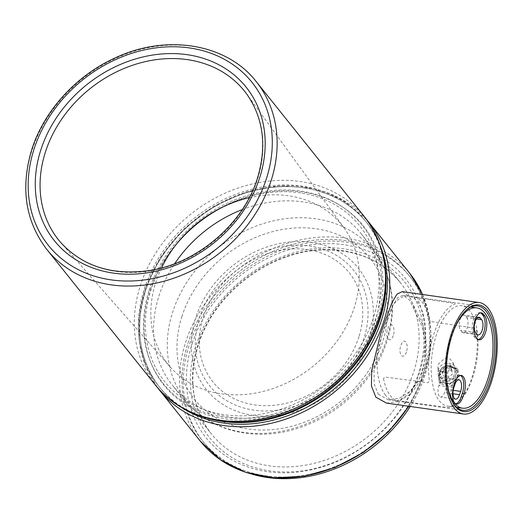 <?xml version="1.0" encoding="UTF-8"?>
<svg xmlns="http://www.w3.org/2000/svg" width="523" height="523" viewBox="0 0 523 523"><rect width="100%" height="100%" fill="white"/><g stroke="black" fill="none" stroke-linecap="round" stroke-linejoin="round"><path stroke-width="0.39" stroke-dasharray="2.62 1.96" d="M406.391 352.071C403.383 361.06 397.624 353.914 400.978 345.304C403.566 336.237 409.319 343.415 406.391 352.071M393.25 335.648C390.236 344.644 384.477 337.492 387.831 328.882C390.42 319.821 396.173 326.999 393.25 335.648M150.376 289.389A127.612 105.45 141.3 0 1 301.745 191.934A127.612 105.45 141.3 0 1 376.723 321.462A127.612 105.45 141.3 0 1 225.354 418.916A127.612 105.45 141.3 0 1 150.376 289.389M192.654 342.192A127.612 105.45 -38.7 0 0 267.632 471.72A127.612 105.45 -38.7 0 0 419.001 374.259A127.612 105.45 -38.7 0 0 344.016 244.738A127.612 105.45 -38.7 0 0 192.654 342.192M242.214 209.599A121.042 100.024 141.3 0 1 361.341 233.892A121.042 100.024 141.3 0 1 374.2 324.757A121.042 100.024 141.3 0 1 281.485 412.935A121.042 100.024 141.3 0 1 172.361 385.203A121.042 100.024 141.3 0 1 159.502 294.344A121.042 100.024 141.3 0 1 174.708 263.651M410.182 406.469A132.306 109.327 -38.7 0 0 424.48 376.501A132.306 109.327 -38.7 0 0 410.424 277.183A132.306 109.327 -38.7 0 0 291.154 246.876A132.306 109.327 -38.7 0 0 189.81 343.251A132.306 109.327 -38.7 0 0 203.872 442.569A132.306 109.327 -38.7 0 0 253.073 474.505M423.159 374.847A132.306 109.327 -38.7 0 0 409.104 275.536A132.306 109.327 -38.7 0 0 289.834 245.228A132.306 109.327 -38.7 0 0 188.489 341.604A132.306 109.327 -38.7 0 0 202.545 440.922A132.306 109.327 -38.7 0 0 321.822 471.223A132.306 109.327 -38.7 0 0 423.159 374.847A132.306 109.327 141.3 0 1 266.227 475.891A132.306 109.327 141.3 0 1 188.489 341.604A132.306 109.327 141.3 0 1 345.422 240.56A132.306 109.327 141.3 0 1 423.159 374.847M381.195 248.19A132.306 109.327 -38.7 0 0 366.826 222.733A132.306 109.327 -38.7 0 0 247.556 192.425A132.306 109.327 -38.7 0 0 146.211 288.801A132.306 109.327 -38.7 0 0 160.267 388.118A132.306 109.327 -38.7 0 0 181.965 407.711A132.306 109.327 -38.7 0 1 146.211 288.801A132.306 109.327 -38.7 0 1 264.05 188.535A132.306 109.327 -38.7 0 1 381.195 248.19M385.889 275.713A132.306 109.327 -38.7 0 0 365.505 221.085A132.306 109.327 -38.7 0 0 246.235 190.777A132.306 109.327 -38.7 0 0 144.891 287.153A132.306 109.327 -38.7 0 0 158.946 386.471A132.306 109.327 -38.7 0 0 207.801 418.308M222.602 207.134A124.794 103.123 141.3 0 1 343.964 210.632A124.794 103.123 141.3 0 1 372.906 319.455A124.794 103.123 141.3 0 1 224.877 414.765A124.794 103.123 141.3 0 1 151.552 288.095A124.794 103.123 141.3 0 1 176.591 243.973M460.423 375.449A12.761 5.675 98.1 0 0 459.606 375.194A12.761 5.675 98.1 0 0 453.323 382.221L452.199 385.556A12.761 5.675 98.1 0 0 454.905 403.802A12.761 5.675 98.1 0 0 455.755 403.782M439.3 396.218A8.067 3.589 -81.9 0 1 438.875 385.497L440 382.156A8.067 3.589 -81.9 0 1 443.968 377.717A8.067 3.589 -81.9 0 1 445.681 389.256L444.557 392.59A8.067 3.589 -81.9 0 1 440.582 397.035A8.067 3.589 -81.9 0 1 439.3 396.218M454.938 327.646A50.672 22.528 98.1 0 0 447.073 383.137M469.778 310.839A50.672 22.528 98.1 0 0 461.724 305.733A50.672 22.528 98.1 0 0 434.142 342.931A50.672 22.528 98.1 0 0 439.451 400.964A50.672 22.528 98.1 0 0 447.505 406.07A50.672 22.528 98.1 0 0 475.087 368.872A50.672 22.528 98.1 0 0 469.778 310.839M466.699 317.605A8.067 3.589 -81.9 0 1 467.542 326.842A8.067 3.589 -81.9 0 1 463.149 332.772A8.067 3.589 -81.9 0 1 461.868 331.955L460.547 330.307A8.067 3.589 -81.9 0 1 459.697 321.063A8.067 3.589 -81.9 0 1 464.091 315.14A8.067 3.589 -81.9 0 1 465.378 315.951L466.699 317.605L476.401 318.978M480.539 312.872A12.761 5.675 98.1 0 0 479.728 312.617A12.761 5.675 98.1 0 0 472.785 321.985A12.761 5.675 98.1 0 0 474.119 336.603L475.44 338.25A12.761 5.675 98.1 0 0 477.473 339.538A12.761 5.675 98.1 0 0 478.323 339.512M454.448 374.546A7.505 6.858 164.3 0 1 444.883 379.083A7.505 6.858 164.3 0 1 440.431 370.441A7.505 6.858 164.3 0 1 449.989 365.897A7.505 6.858 164.3 0 1 454.448 374.546M438.47 369.192A9.381 8.571 -15.7 0 0 444.04 379.999A9.381 8.571 -15.7 0 0 455.997 374.324A9.381 8.571 -15.7 0 0 450.421 363.518A9.381 8.571 -15.7 0 0 438.47 369.192M446.505 367.63L445.263 363.217L450.323 364.694L451.251 369.558L447.126 372.938L448.374 377.351L443.314 375.874L442.38 371.01L446.505 367.63L451.565 369.114L452.5 373.971L448.374 377.351M451.251 369.558L452.5 373.971M447.126 372.938L442.072 371.454L443.314 375.874M450.323 364.694L451.565 369.114M440.176 371.977A8.067 7.368 164.3 0 1 448.041 366.453A8.067 7.368 164.3 0 1 455.592 371.683A8.067 7.368 164.3 0 1 455.474 375.769A8.067 7.368 164.3 0 1 447.61 381.293A8.067 7.368 164.3 0 1 440.059 376.063A8.067 7.368 164.3 0 1 440.176 371.977M438.052 364.433L444.511 358.556L450.153 359.066L453.042 362.629L452.892 366.59L446.433 372.468L440.791 371.951L437.901 368.395L438.052 364.433M438.764 372.239A9.76 8.911 164.3 0 1 448.276 365.557A9.76 8.911 164.3 0 1 457.409 371.886A9.76 8.911 164.3 0 1 457.265 376.828L453.552 381.744L447.655 383.928L439.124 378.972L439.346 374.291L448.505 366.531L454.075 367.545L457.422 371.938L457.265 376.828A9.76 8.911 164.3 0 1 447.753 383.509A9.76 8.911 164.3 0 1 438.62 377.181A9.76 8.911 164.3 0 1 438.764 372.239M385.569 395.251A52.731 23.45 -81.9 0 1 377.384 351.789C382.418 332.386 387.687 316.716 393.198 304.791A52.731 23.45 -81.9 0 1 408.751 296.142A52.731 23.45 -81.9 0 1 417.138 301.457A52.731 23.45 -81.9 0 1 425.33 344.919C426.428 365.198 421.152 380.862 409.509 391.917A52.731 23.45 -81.9 0 1 393.956 400.566A52.731 23.45 -81.9 0 1 385.569 395.251M383.496 378.593A52.731 23.45 98.1 0 0 390.563 395.963A52.731 23.45 98.1 0 0 398.951 401.272A52.731 23.45 98.1 0 0 401.684 401.304L447.851 407.469L450.532 407.424A52.731 23.45 -81.9 0 0 476.492 330.294L474.551 328.13L431.181 321.573L429.2 319.533A52.731 23.45 98.1 0 0 422.133 302.163A52.731 23.45 98.1 0 0 413.745 296.848A52.731 23.45 98.1 0 0 411.013 296.822L454.749 303.399L455.363 303.909A52.731 23.45 -81.9 0 0 429.409 381.038L428.049 382.731L384.817 377.018L383.496 378.593M458.194 376.959L449.231 384.732L439.157 382.254L438.228 374.135L446.492 365.505L456.736 368.179L458.194 376.959M439.483 375.697L440.431 383.843L450.506 386.327L459.449 378.528L458.004 369.768L447.773 367.1L439.483 375.697M402.305 291.631L409.555 297.057L422.865 324.822L426.533 343.631L426.029 363.001L420.57 380.528L410.79 393.858L398.637 401.559L386.51 403.115M378.325 394.224L388.19 399.749L399.343 398.258L410.496 391.001L419.505 378.534L424.63 362.145L425.258 343.99L422.048 326.372L409.895 300.431L402.985 295.325L397.735 297.659L392.714 305.792L382.012 335.158L374.082 369.428L374.108 383.758L378.325 394.224M465.601 310.74A52.731 23.45 98.1 0 0 465.156 311.159A52.731 23.45 98.1 0 0 447.041 354.829A52.731 23.45 98.1 0 0 452.31 401.808A52.731 23.45 98.1 0 0 452.624 402.337M149.068 290.343A127.141 105.064 141.3 0 1 298.424 190.797A127.141 105.064 141.3 0 1 375.991 317.964A127.141 105.064 141.3 0 1 226.636 417.511A127.141 105.064 141.3 0 1 149.068 290.343M161.542 267.92A111.366 92.028 -38.7 0 0 170.4 367.146A111.366 92.028 -38.7 0 0 223.622 394.126A111.366 92.028 -38.7 0 0 337.054 341.055A111.366 92.028 -38.7 0 0 344.141 228.035A111.366 92.028 -38.7 0 0 286.506 195.537A111.366 92.028 -38.7 0 0 249.255 197.687M386.883 338.649A120.107 99.246 -38.7 0 0 373.455 250.53A120.107 99.246 -38.7 0 0 264.115 223.341A120.107 99.246 -38.7 0 0 172.518 312.551A120.107 99.246 -38.7 0 0 185.946 400.664A120.107 99.246 -38.7 0 0 295.279 427.853A120.107 99.246 -38.7 0 0 386.883 338.649M409.908 273.536A134.182 110.876 -38.7 0 0 288.944 242.803A134.182 110.876 -38.7 0 0 186.168 340.545A134.182 110.876 -38.7 0 0 200.42 441.268M408.646 406.247A134.182 110.876 -38.7 0 0 424.166 374.259A134.182 110.876 -38.7 0 0 422.525 294.495M159.463 390.119A134.182 110.876 141.3 0 1 145.211 289.389A134.182 110.876 141.3 0 1 247.987 191.647A134.182 110.876 141.3 0 1 368.95 222.386M198.479 343.016A121.042 100.024 141.3 0 1 291.193 254.845A121.042 100.024 141.3 0 1 400.311 282.57A121.042 100.024 141.3 0 1 413.177 373.435A121.042 100.024 141.3 0 1 320.455 461.606A121.042 100.024 141.3 0 1 211.338 433.881A121.042 100.024 141.3 0 1 198.479 343.016M417.825 375.56A124.794 103.123 -38.7 0 0 344.5 248.889A124.794 103.123 -38.7 0 0 196.471 344.199A124.794 103.123 -38.7 0 0 269.796 470.863A124.794 103.123 -38.7 0 0 417.825 375.56M453.323 382.221L454.99 382.457M453.853 387.621L438.875 385.497M452.199 385.556L453.866 385.791M452.977 393.786L444.557 392.59M454.977 384.281L440 382.156M453.193 390.321L445.681 389.256M476.845 334.079L461.868 331.955M475.525 332.425L460.547 330.307M477.61 317.683L465.378 315.951M475.44 338.25L477.107 338.486M474.119 336.603L475.786 336.838M170.4 367.146L60.995 242.816A119.074 98.389 -38.7 0 0 117.897 271.659A119.074 98.389 -38.7 0 0 257.774 178.435A119.074 98.389 -38.7 0 0 246.751 94.081L344.141 228.035M46.802 249.406A134.182 110.876 141.3 0 1 31.798 150.964A134.182 110.876 141.3 0 1 134.136 51.3A134.182 110.876 141.3 0 1 256.29 81.68M364.636 216.993A134.182 110.876 -38.7 0 0 242.482 186.619A134.182 110.876 -38.7 0 0 140.151 286.284A134.182 110.876 -38.7 0 0 155.148 384.725M199.315 318.049A92.296 76.266 141.3 0 1 307.74 245.784A92.296 76.266 141.3 0 1 364.047 338.1A92.296 76.266 141.3 0 1 255.623 410.365A92.296 76.266 141.3 0 1 199.315 318.049M369.14 339.466A97.265 80.372 -38.7 0 0 309.799 242.182A97.265 80.372 -38.7 0 0 195.543 318.33A97.265 80.372 -38.7 0 0 254.884 415.615A97.265 80.372 -38.7 0 0 369.14 339.466M181.86 316.663A112.602 93.042 141.3 0 1 314.127 228.505A112.602 93.042 141.3 0 1 382.829 341.133A112.602 93.042 141.3 0 1 250.556 429.291A112.602 93.042 141.3 0 1 181.86 316.663M358.955 336.734A87.334 72.167 141.3 0 1 256.368 405.109A87.334 72.167 141.3 0 1 203.087 317.762A87.334 72.167 141.3 0 1 305.674 249.386A87.334 72.167 141.3 0 1 358.955 336.734M422.551 294.495L428.546 313.172L430.854 333.151L429.416 353.842L424.277 374.625L408.96 406.293M157.371 387.393L145.472 365.904L139.321 341.539L139.196 315.5L145.093 289.029L160.469 257.264L183.625 229.179L212.815 206.873L245.856 192.013L280.289 185.717L313.539 188.476L343.108 200.1L366.754 219.745M361.341 233.892L400.311 282.57C381.712 260.264 356.032 249.399 323.273 249.961C270.646 250.792 214.763 292.847 198.707 343.742C187.862 378.489 192.072 408.535 211.338 433.881L172.361 385.203M410.424 277.183L409.104 275.536M203.872 442.569L202.545 440.922M366.826 222.733L365.505 221.085M160.267 388.118L158.946 386.471M459.606 375.194L461.273 375.429M470.935 307.04L461.724 305.733M456.716 407.371L447.505 406.07M454.905 403.802L456.566 404.037M455.559 399.154L440.582 397.035M458.952 379.842L443.968 377.717M478.127 334.89L463.149 332.772M479.068 317.258L464.091 315.14M477.473 339.538L479.133 339.773M479.728 312.617L481.395 312.852M453.042 362.629L455.592 371.683M408.751 296.142L413.745 296.848M393.956 400.566L398.951 401.272M438.62 377.181L439.124 378.972M437.901 368.395L440.059 376.063M440.425 383.843L439.157 382.254M388.19 399.749L462.862 410.326M402.985 295.325L477.656 305.903M452.31 401.808L452.925 402.887M465.156 311.159L466.045 310.296M458.004 369.768L456.736 368.179M373.455 250.53C392.819 276.17 397.447 306.02 387.34 340.094C375.612 378.221 342.245 412.366 303.196 426.382C259.591 442.994 210.847 432.698 185.946 400.664"/><path stroke-width="0.78" d="M253.073 474.505A132.306 109.327 -38.7 0 0 410.182 406.469M174.708 263.651A121.042 100.024 141.3 0 1 242.214 209.599M380.881 322.05A132.306 109.327 -38.7 0 0 381.195 248.19A132.306 109.327 -38.7 0 1 380.881 322.05A132.306 109.327 -38.7 0 1 181.965 407.711A132.306 109.327 -38.7 0 0 380.881 322.05M207.801 418.308A132.306 109.327 -38.7 0 0 379.561 320.396A132.306 109.327 -38.7 0 0 385.889 275.713M176.591 243.973A124.794 103.123 141.3 0 1 222.602 207.134M463.3 376.717A12.761 5.675 98.1 0 0 461.273 375.429A12.761 5.675 98.1 0 0 454.99 382.457L453.866 385.791A12.761 5.675 98.1 0 0 456.566 404.037A12.761 5.675 98.1 0 0 462.848 397.016L463.973 393.675A12.761 5.675 98.1 0 0 463.3 376.717M455.755 403.782A12.761 5.675 98.1 0 0 461.188 396.774L462.312 393.44A12.761 5.675 98.1 0 0 461.639 376.482A12.761 5.675 98.1 0 0 460.423 375.449M453.853 387.621A8.067 3.589 98.1 0 0 454.278 398.343A8.067 3.589 98.1 0 0 455.559 399.154A8.067 3.589 98.1 0 0 459.534 394.715L460.658 391.374A8.067 3.589 98.1 0 0 458.952 379.842A8.067 3.589 98.1 0 0 454.977 384.281L453.853 387.621M447.073 383.137A50.672 22.528 98.1 0 0 454.428 403.083A50.672 22.528 98.1 0 0 462.482 408.188A50.672 22.528 98.1 0 0 490.064 370.997A50.672 22.528 98.1 0 0 484.756 312.957A50.672 22.528 98.1 0 0 476.701 307.851A50.672 22.528 98.1 0 0 454.938 327.646M476.845 334.079A8.067 3.589 98.1 0 0 478.127 334.89A8.067 3.589 98.1 0 0 482.52 328.967A8.067 3.589 98.1 0 0 481.676 319.723L480.356 318.076A8.067 3.589 98.1 0 0 479.068 317.258A8.067 3.589 98.1 0 0 474.681 323.188A8.067 3.589 98.1 0 0 475.525 332.425L476.845 334.079M478.323 339.512A12.761 5.675 98.1 0 0 484.612 329.248A12.761 5.675 98.1 0 0 483.082 315.552L481.761 313.905A12.761 5.675 98.1 0 0 480.539 312.872M484.743 315.787L483.422 314.14A12.761 5.675 98.1 0 0 481.395 312.852A12.761 5.675 98.1 0 0 474.446 322.22A12.761 5.675 98.1 0 0 475.786 336.838L477.107 338.486A12.761 5.675 98.1 0 0 479.133 339.773A12.761 5.675 98.1 0 0 486.083 330.405A12.761 5.675 98.1 0 0 484.743 315.787L483.082 315.552M463.358 414L386.51 403.115L375.854 397.199L371.448 386.013L371.657 370.742L380.509 334.282L391.832 302.85L396.957 294.142L402.305 291.631L479.153 302.516A56.301 25.032 98.1 0 0 448.512 343.846A56.301 25.032 98.1 0 0 454.409 408.326A56.301 25.032 98.1 0 0 463.358 414A56.301 25.032 98.1 0 0 494 372.67A56.301 25.032 98.1 0 0 488.109 308.191A56.301 25.032 98.1 0 0 479.153 302.516M487.377 310.361A53.862 23.947 -81.9 0 1 490.214 381.934A53.862 23.947 -81.9 0 1 455.134 406.155A53.862 23.947 -81.9 0 1 452.925 402.887A53.862 23.947 -81.9 0 1 447.544 354.901A53.862 23.947 -81.9 0 1 466.045 310.296A53.862 23.947 -81.9 0 1 487.377 310.361M452.624 402.337A52.731 23.45 98.1 0 0 454.474 405.018A52.731 23.45 98.1 0 0 462.862 410.326A52.731 23.45 98.1 0 0 491.561 371.618A52.731 23.45 98.1 0 0 486.044 311.218A52.731 23.45 98.1 0 0 477.656 305.903A52.731 23.45 98.1 0 0 465.601 310.74M249.255 197.687A111.366 92.028 -38.7 0 0 161.542 267.92M408.96 406.293L388.726 431.534L363.524 452.375L334.864 467.575L304.432 476.237L274.026 477.832L245.45 472.256L220.418 459.828L200.42 441.268A134.182 110.876 -38.7 0 0 408.646 406.247M366.754 219.745L368.95 222.386A134.182 110.876 141.3 0 1 383.209 323.109A134.182 110.876 141.3 0 1 280.426 420.852A134.182 110.876 141.3 0 1 159.463 390.119L200.42 441.268M422.525 294.495A134.182 110.876 -38.7 0 0 409.908 273.536L368.95 222.386M461.188 396.774L462.848 397.016M459.534 394.715L452.977 393.786M460.658 391.374L453.193 390.321M462.312 393.44L463.973 393.675M481.676 319.723L476.401 318.978M480.356 318.076L477.61 317.683M481.761 313.905L483.422 314.14M40.617 150.546A122.827 101.495 141.3 0 1 184.9 54.385A122.827 101.495 141.3 0 1 259.833 177.238A122.827 101.495 141.3 0 1 115.55 273.398A122.827 101.495 141.3 0 1 40.617 150.546M185.122 59.334A119.074 98.389 -38.7 0 0 45.253 152.566A119.074 98.389 -38.7 0 0 60.995 242.816C82.797 266.299 112.02 275.575 148.663 270.653C196.91 263.788 243.783 223.792 257.578 177.755C267.011 145.904 263.402 118.015 246.751 94.081A119.074 98.389 -38.7 0 0 185.122 59.334M46.802 249.406C25.437 221.209 20.364 188.156 31.57 150.238C43.605 111.327 75.828 75.711 114.897 58.04C166.249 33.596 226.812 43.481 256.29 81.68A134.182 110.876 141.3 0 1 271.287 180.121A134.182 110.876 141.3 0 1 168.955 279.785A134.182 110.876 141.3 0 1 46.802 249.406L155.148 384.725A134.182 110.876 -38.7 0 0 277.301 415.099A134.182 110.876 -38.7 0 0 379.639 315.434A134.182 110.876 -38.7 0 0 364.636 216.993C386.216 245.555 391.374 278.851 380.097 316.886C366.093 362.7 323.9 403.161 276.334 416.543C230.198 430.501 181.095 417.949 155.148 384.725M266.619 178.062A130.43 107.777 -38.7 0 0 187.044 47.606A130.43 107.777 -38.7 0 0 33.832 149.722A130.43 107.777 -38.7 0 0 113.406 280.178A130.43 107.777 -38.7 0 0 266.619 178.062M159.463 390.119L157.371 387.393M422.551 294.495L409.908 273.536M476.701 307.851L470.935 307.04M462.482 408.188L456.716 407.371M256.29 81.68L364.636 216.993"/></g></svg>

